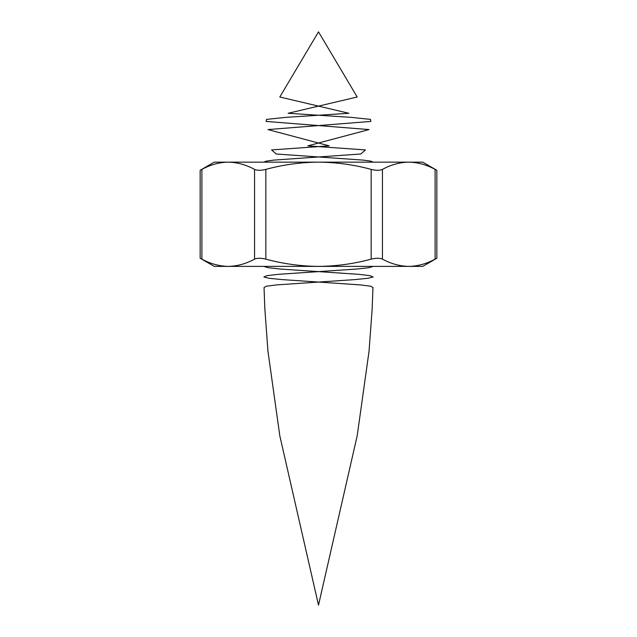 <?xml version="1.0" encoding="UTF-8"?>
<svg xmlns="http://www.w3.org/2000/svg" width="637" height="637" viewBox="0 0 637 637"><rect width="100%" height="100%" fill="white"/><g stroke="black" fill="none" stroke-linecap="round" stroke-linejoin="round"><path stroke-width="0.96" d="M228.229 162.148C219.279 162.308 210.497 164.72 201.897 169.386C199.588 170.589 199.588 170.589 201.897 169.386L201.897 259.14C210.513 263.798 219.287 266.21 228.229 266.385C237.179 266.218 245.962 263.806 254.561 259.14L254.561 169.386C245.946 164.728 237.163 162.316 228.229 162.148L214.263 162.148L200.153 170.294L200.153 258.232L214.263 266.385L318.5 266.385C336.471 266.21 354.021 263.798 371.156 259.14L371.156 169.386C354.021 164.736 336.471 162.316 318.5 162.148C300.744 162.284 283.186 164.696 265.844 169.386L265.844 259.14C283.186 263.829 300.744 266.242 318.5 266.385L408.771 266.385C417.721 266.218 426.503 263.806 435.103 259.14C437.412 257.945 437.412 257.945 435.103 259.14L435.103 169.386C426.487 164.728 417.713 162.316 408.771 162.148C399.821 162.308 391.038 164.72 382.439 169.386L382.439 259.14C391.054 263.798 399.837 266.21 408.771 266.385L422.737 266.385L436.847 258.232L436.847 170.294L422.737 162.148L228.229 162.148M371.156 169.386C376.069 170.589 379.827 170.589 382.439 169.386M435.103 169.386C437.412 170.589 437.412 170.589 435.103 169.386M254.561 169.386C257.149 170.589 260.915 170.589 265.844 169.386M382.439 259.14C379.851 257.945 376.085 257.945 371.156 259.14M201.897 259.14C199.588 257.945 199.588 257.945 201.897 259.14M265.844 259.14C260.931 257.945 257.173 257.945 254.561 259.14M373.226 162.148L370.67 161.129L363.241 160.11L276.203 154.003L271.561 149.934L329.178 145.857L267.938 129.574L370.869 121.428L370.463 119.39L351.098 117.359L288.099 113.282L357.198 96.999L318.5 31.85L279.802 96.999L348.901 113.282L285.902 117.359L266.537 119.39L266.131 121.428L369.062 129.574L307.822 145.857L365.439 149.934L360.797 154.003L273.759 160.11L266.33 161.129L263.774 162.148M263.774 266.385L268.073 267.707L280.28 269.029L358.591 274.324L369.914 275.646L373.155 276.968L367.828 278.289L354.753 279.611L276.625 284.906L266.234 286.228L264.044 287.558L264.833 308.73L267.938 351.075L279.802 435.764L318.5 605.15L357.198 435.764L369.062 351.075L372.167 308.73L372.956 287.558L370.766 286.228L360.375 284.906L282.247 279.611L269.172 278.289L263.845 276.968L267.086 275.646L278.409 274.324L356.72 269.029L368.927 267.707L373.226 266.385"/></g></svg>
